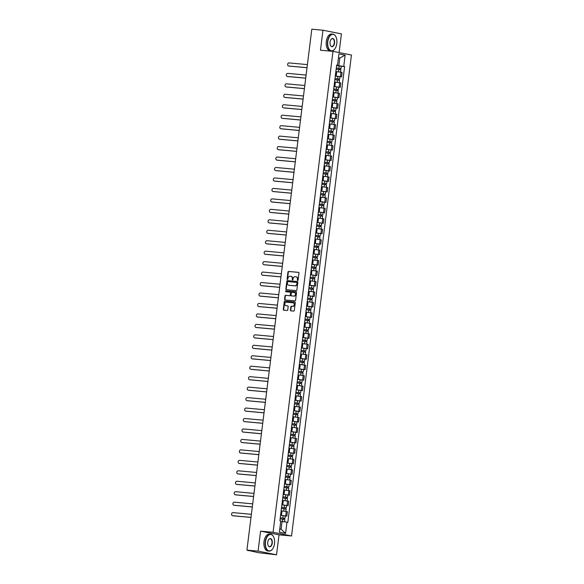 <?xml version="1.0" encoding="UTF-8"?>
<svg xmlns="http://www.w3.org/2000/svg" width="584" height="584" viewBox="0 0 584 584"><rect width="100%" height="100%" fill="white"/><g stroke="black" fill="none" stroke-linecap="round" stroke-linejoin="round"><path stroke-width="0.88" d="M297.657 280.481A0.467 0.387 -78.7 0 0 298.096 280.057L298.971 273.064A0.664 0.555 -78.7 0 0 298.504 272.356L288.598 271.443A0.664 0.555 -78.7 0 0 287.963 272.056L287.094 279.043A0.467 0.387 -78.7 0 0 287.861 279.115L287.978 278.21A2.124 1.767 -78.7 0 1 290 276.268L290.825 276.341A2.124 1.767 -78.7 0 1 292.321 278.612L292.212 279.517A0.467 0.387 -78.7 0 0 292.978 279.59L293.095 278.685A2.124 1.767 -78.7 0 1 295.117 276.736L295.942 276.816A2.124 1.767 -78.7 0 1 297.438 279.079L297.329 279.984A0.467 0.387 -78.7 0 0 297.657 280.481M290.43 310.119A0.664 0.555 -78.7 0 0 290.898 310.827L293.679 311.082A0.664 0.555 -78.7 0 0 294.307 310.476L295.278 302.709A0.664 0.555 -78.7 0 0 294.81 302.001L284.904 301.089A0.664 0.555 -78.7 0 0 284.269 301.702L283.306 309.462A0.664 0.555 -78.7 0 0 283.773 310.17L287.131 310.484A0.664 0.555 -78.7 0 0 287.759 309.87L288.175 306.549A0.664 0.555 -78.7 0 0 287.708 305.841L286.043 305.688A1.774 1.475 -78.7 0 1 286.481 302.169L293 302.767A1.774 1.475 -78.7 0 1 292.562 306.286L291.474 306.191A0.664 0.555 -78.7 0 0 290.847 306.797L290.43 310.119L290.796 310.192A0.664 0.555 -78.7 0 0 291.087 310.841M273.078 532.294L260.573 531.148L258.091 551.128L246.93 550.099L311.812 29.2L322.967 30.222L320.485 50.202L332.982 51.348L273.078 532.294L291.533 535.973L351.437 55.027L332.982 51.348M296.227 290.62A0.664 0.555 -78.7 0 0 296.862 290.007L297.825 282.247A0.664 0.555 -78.7 0 0 297.358 281.539L287.452 280.627A0.664 0.555 -78.7 0 0 286.817 281.233L285.853 289A0.664 0.555 -78.7 0 0 286.321 289.708L296.227 290.62M296.548 292.474L295.584 300.242A0.664 0.555 -78.7 0 1 294.949 300.848L285.043 299.942A0.664 0.555 -78.7 0 1 284.576 299.234L284.992 295.906A0.664 0.555 -78.7 0 1 285.627 295.3L289.642 295.672A0.664 0.555 -78.7 0 0 290.27 295.059L290.547 292.854A0.664 0.555 -78.7 0 0 290.08 292.146L285.897 291.766A0.467 0.387 -78.7 0 1 286.014 290.847L296.081 291.766A0.664 0.555 -78.7 0 1 296.548 292.474M258.091 551.128L276.539 554.8L258.522 552.712L247.886 550.296M339.092 52.567L341.421 33.901L322.967 30.222M276.539 554.8L279.028 534.82L291.533 535.973M246.93 550.099L250.2 550.756L247.857 550.573M335.304 76L340.443 76.657L340.99 72.234L335.851 71.576M340.99 72.234L342.114 72.453L341.567 76.876L339.983 76.73L339.684 79.132L338.924 79.11L338.8 80.11M340.443 76.657L341.567 76.876M338.676 87.191L340.26 87.337L340.815 82.913L334.552 82.037M333.997 86.461L340.26 87.337M332.683 97.002L338.961 97.798L339.508 93.374L333.245 92.491M332.697 96.915L338.961 97.798M336.07 108.106L337.661 108.252L338.209 103.828L331.946 102.952M331.398 107.376L337.661 108.252M330.084 117.924L336.355 118.713L336.91 114.289L330.646 113.413M330.091 117.837L336.355 118.713M328.777 128.378L335.055 129.173L335.603 124.75L329.339 123.866M328.792 128.29L335.055 129.173M327.478 138.839L333.749 139.627L334.303 135.203L328.04 134.327M327.485 138.751L333.749 139.627M326.171 149.3L332.449 150.088L332.997 145.664L326.733 144.788M326.186 149.212L332.449 150.088M329.558 160.403L331.143 160.549L331.697 156.118L325.434 155.242M324.879 159.666L331.143 160.549M323.565 170.214L329.843 171.002L330.391 166.579L324.127 165.703M323.58 170.126L329.843 171.002M326.952 181.317L328.536 181.463L329.091 177.04L322.828 176.156M322.273 180.587L328.536 181.463M320.959 191.129L327.237 191.917L327.785 187.493L321.521 186.617M320.974 191.041L327.237 191.917M324.346 202.232L325.938 202.378L326.485 197.954L320.222 197.078M319.674 201.502L325.938 202.378M318.36 212.043L324.631 212.839L325.186 208.415L318.922 207.532M318.368 211.956L324.631 212.839M321.74 223.146L323.332 223.292L323.879 218.869L317.616 217.993M317.068 222.416L323.332 223.292M315.754 232.965L322.025 233.753L322.58 229.329L316.316 228.453M315.762 232.877L322.025 233.753M319.134 244.068L320.726 244.214L321.273 239.79L315.01 238.907M314.462 243.331L320.726 244.214M313.148 253.879L319.419 254.668L319.974 250.244L313.71 249.368M313.155 253.792L319.419 254.668M316.535 264.983L318.119 265.129L318.667 260.705L312.404 259.829M311.856 264.253L318.119 265.129M310.542 274.794L316.813 275.59L317.368 271.159L311.104 270.282M310.549 274.706L316.813 275.59M313.929 285.897L315.513 286.043L316.061 281.619L309.797 280.743M309.25 285.167L315.513 286.043M307.936 295.708L314.214 296.504L314.761 292.08L308.498 291.197M307.951 295.628L314.214 296.504M306.637 306.169L312.907 306.965L313.462 302.534L307.199 301.658M306.644 306.082L312.907 306.965M305.33 316.63L311.608 317.419L312.155 312.995L305.892 312.119M305.344 316.543L311.608 317.419M304.03 327.084L310.301 327.879L310.856 323.456L304.592 322.572M304.038 327.003L310.301 327.879M302.724 337.545L309.002 338.333L309.549 333.909L303.286 333.033M302.738 337.457L309.002 338.333M301.424 348.006L307.695 348.794L308.25 344.37L301.986 343.494M301.432 347.918L307.695 348.794M304.812 359.109L306.396 359.255L306.943 354.831L300.68 353.948M300.132 358.372L306.396 359.255M298.818 368.92L305.089 369.708L305.644 365.285L299.38 364.409M298.826 368.832L305.089 369.708M302.205 380.023L303.789 380.169L304.337 375.746L298.074 374.87M297.526 379.293L303.789 380.169M296.212 389.835L302.49 390.63L303.038 386.206L296.774 385.323M296.227 389.747L302.49 390.63M299.599 400.938L301.183 401.084L301.738 396.66L295.475 395.784M294.92 400.208L301.183 401.084M298.293 411.399L299.884 411.545L300.432 407.121L294.168 406.245M293.621 410.669L299.884 411.545M296.993 421.86L298.577 422.006L299.132 417.575L292.869 416.699M292.314 421.122L298.577 422.006M291 431.671L297.278 432.459L297.825 428.036L291.562 427.159M291.014 431.583L297.278 432.459M294.387 442.774L295.971 442.92L296.526 438.496L290.263 437.613M289.708 442.044L295.971 442.92M288.394 452.585L294.672 453.374L295.219 448.95L288.956 448.074M288.408 452.498L294.672 453.374M291.781 463.689L293.365 463.835L293.92 459.411L287.656 458.535M287.102 462.959L293.365 463.835M285.788 473.5L292.066 474.296L292.613 469.872L286.35 468.989M285.802 473.412L292.066 474.296M284.488 483.961L290.766 484.749L291.314 480.325L285.05 479.449M284.503 483.873L290.766 484.749M283.189 494.422L289.46 495.21L290.014 490.786L283.751 489.91M283.196 494.334L289.46 495.21M281.882 504.875L288.16 505.671L288.708 501.247L282.444 500.364M281.897 504.788L288.16 505.671M280.583 515.336L286.853 516.125L287.408 511.701L281.145 510.825M280.59 515.249L286.853 516.125M336.603 65.547L338.815 65.744L339.771 58.035L338.464 57.772M338.443 57.911L339.771 58.035L345.144 55.144L343.742 66.408L338.815 65.744M336.639 65.277L337.537 65.174L338.946 53.91L345.144 55.144M279.772 528.936L281.087 529.192L282.05 521.483L287.839 522.322L344.604 66.583L343.742 66.408M286.978 522.147L285.569 533.411L279.371 532.177L280.773 520.913L279.904 520.738L336.676 64.999L337.537 65.174M260.573 531.148L279.028 534.82M282.05 521.483L280.721 521.366M341.282 66.277L344.604 66.583M281.087 529.192L285.569 533.411M297.818 280.459A0.467 0.387 -78.7 0 1 297.694 280.057L297.811 279.152A2.124 1.767 -78.7 0 0 296.314 276.889M291.19 276.414A2.124 1.767 -78.7 0 1 292.693 278.685L292.577 279.59A0.467 0.387 -78.7 0 0 292.701 279.984M298.679 272.414L288.963 271.516A0.664 0.555 -78.7 0 0 288.328 272.129L287.459 279.115A0.467 0.387 -78.7 0 0 287.583 279.517M297.541 281.59L287.817 280.7A0.664 0.555 -78.7 0 0 287.189 281.305L286.218 289.073A0.664 0.555 -78.7 0 0 286.51 289.722M296.964 282.897A0.467 0.387 -78.7 0 0 296.636 282.401L287.941 281.605A0.467 0.387 -78.7 0 0 287.496 282.028L287.379 282.984A2.124 1.767 -78.7 0 0 288.883 285.248L294.825 285.795A2.124 1.767 -78.7 0 0 296.847 283.853L297.336 282.97A0.467 0.387 -78.7 0 0 297.008 282.474L296.701 282.415M288.949 285.262A2.124 1.767 -78.7 0 0 289.248 285.32L288.883 285.248M297.336 282.97L297.212 283.926A2.124 1.767 -78.7 0 1 295.19 285.868L289.248 285.32M290.175 292.168L290.445 292.219A0.664 0.555 -78.7 0 1 290.92 292.934L290.642 295.139A0.664 0.555 -78.7 0 1 290.007 295.745L285.992 295.373A0.664 0.555 -78.7 0 0 285.357 295.978L284.948 299.307A0.664 0.555 -78.7 0 0 285.233 299.957M296.263 291.825L286.379 290.92A0.467 0.387 -78.7 0 0 286.116 291.788M293.81 296.051A1.774 1.475 -78.7 0 0 294.248 292.533L291.949 292.321A0.664 0.555 -78.7 0 0 291.321 292.927L291.044 295.132A0.664 0.555 -78.7 0 0 291.511 295.84L294.175 296.124A1.774 1.475 -78.7 0 0 294.621 292.606M291.788 295.898A0.664 0.555 -78.7 0 0 291.883 295.913L291.511 295.84M294.175 296.124L291.883 295.913M293.372 302.841A1.774 1.475 -78.7 0 1 292.934 306.359L291.847 306.264A0.664 0.555 -78.7 0 0 291.212 306.87L290.796 310.192M286.16 305.709A1.774 1.475 -78.7 0 0 286.408 305.761L286.043 305.688M287.89 305.899L286.408 305.761M294.993 302.059L285.269 301.161A0.664 0.555 -78.7 0 0 284.642 301.775L283.671 309.535A0.664 0.555 -78.7 0 0 283.955 310.192M336.15 69.182L340.844 69.817L340.552 72.153M336.289 68.087L340.114 68.569L339.618 69.584M307.403 64.598L289.073 62.919A1.555 1.292 -78.7 0 0 288.693 65.999L307.016 67.686M336.296 68.043L340.983 68.678L340.231 68.649L340.1 69.657M336.596 65.627L341.282 66.262L340.983 68.678M307.016 67.737L289.168 66.094A1.555 1.292 101.3 0 1 288.949 66.05M339.757 68.489L340.231 68.649M334.851 79.643L339.538 80.271L339.246 82.607M334.982 78.548L338.808 79.022L338.318 80.044M306.104 75.059L287.773 73.372A1.555 1.292 -78.7 0 0 287.386 76.46L305.717 78.139M334.99 78.504L339.684 79.132M335.289 76.088L339.983 76.723M305.709 78.19L287.868 76.555A1.555 1.292 101.3 0 1 287.649 76.511M338.457 78.95L338.924 79.11M333.544 90.097L338.238 90.732L337.946 93.068M333.683 89.002L337.508 89.483L337.012 90.498M304.797 85.52L286.467 83.833A1.555 1.292 -78.7 0 0 286.087 86.914L304.417 88.6M333.69 88.958L338.377 89.593L337.625 89.564L337.501 90.571M333.99 86.549L338.676 87.177L338.377 89.593M304.41 88.651L286.562 87.009A1.555 1.292 101.3 0 1 286.342 86.965M337.151 89.403L337.625 89.564M327.799 41.683A8.249 4.57 95.2 0 0 329.639 49.801A8.249 4.57 95.2 0 0 334.771 48.99A8.249 4.57 95.2 0 0 336.807 43.479A8.249 4.57 95.2 0 0 335.895 36.726A8.249 4.57 95.2 0 0 331.259 34.828A8.249 4.57 95.2 0 0 327.799 41.683M334.72 49.063A8.453 4.687 -84.8 0 1 334.661 49.136A8.453 4.687 -84.8 0 1 331.362 50.983A8.453 4.687 -84.8 0 1 327.522 41.646A8.453 4.687 -84.8 0 1 332.909 34.149A8.453 4.687 -84.8 0 1 335.815 36.566A8.453 4.687 -84.8 0 1 335.858 36.653M330.055 42.136A4.125 2.285 -84.8 0 1 331.07 39.376A4.125 2.285 -84.8 0 1 333.632 38.975A4.125 2.285 -84.8 0 1 334.552 43.026A4.125 2.285 -84.8 0 1 332.822 46.457A4.125 2.285 -84.8 0 1 330.507 45.508A4.125 2.285 -84.8 0 1 330.055 42.136M330.464 45.428A3.92 2.175 95.2 0 0 331.778 46.472A3.92 2.175 95.2 0 0 334.274 42.99A3.92 2.175 95.2 0 0 332.493 38.661A3.92 2.175 95.2 0 0 331.011 39.449M331.362 50.983L330.128 50.874A8.453 4.687 -84.8 0 1 326.288 41.537A8.453 4.687 -84.8 0 1 331.675 34.033L332.909 34.149M265.508 541.806A8.249 4.57 95.2 0 0 267.348 549.916A8.249 4.57 95.2 0 0 272.48 549.113A8.249 4.57 95.2 0 0 274.509 543.594A8.249 4.57 95.2 0 0 273.604 536.849A8.249 4.57 95.2 0 0 268.969 534.944A8.249 4.57 95.2 0 0 265.508 541.806M272.421 549.179A8.453 4.687 -84.8 0 1 272.37 549.252A8.453 4.687 -84.8 0 1 269.071 551.106A8.453 4.687 -84.8 0 1 265.231 541.769A8.453 4.687 -84.8 0 1 270.611 534.265A8.453 4.687 -84.8 0 1 273.524 536.689A8.453 4.687 -84.8 0 1 273.567 536.769M267.757 542.251A4.125 2.285 -84.8 0 1 268.779 539.499A4.125 2.285 -84.8 0 1 271.341 539.09A4.125 2.285 -84.8 0 1 272.261 543.149A4.125 2.285 -84.8 0 1 270.531 546.58A4.125 2.285 -84.8 0 1 268.209 545.624A4.125 2.285 -84.8 0 1 267.757 542.251M268.173 545.544A3.92 2.175 95.2 0 0 269.479 546.595A3.92 2.175 95.2 0 0 271.983 543.113A3.92 2.175 95.2 0 0 270.202 538.776A3.92 2.175 95.2 0 0 268.72 539.572M269.071 551.106L267.837 550.989A8.453 4.687 -84.8 0 1 263.997 541.653A8.453 4.687 -84.8 0 1 269.385 534.156L270.611 534.265M332.245 100.558L336.932 101.193L336.639 103.521M332.384 99.462L336.202 99.944L335.712 100.959M303.498 95.973L285.167 94.294A1.555 1.292 -78.7 0 0 284.78 97.375L303.111 99.061M332.384 99.419L337.077 100.047L336.318 100.025L336.194 101.032M303.103 99.112L285.262 97.47A1.555 1.292 101.3 0 1 285.043 97.426M335.851 99.864L336.318 100.025M330.938 111.018L335.632 111.646L335.34 113.982M331.077 109.923L334.902 110.398L334.413 111.413M302.191 106.434L283.861 104.748A1.555 1.292 -78.7 0 0 283.481 107.836L301.811 109.515M331.084 109.88L335.771 110.507L335.019 110.485L334.895 111.486M331.383 107.463L336.077 108.091L335.771 110.507M301.804 109.566L283.963 107.93A1.555 1.292 101.3 0 1 283.736 107.887M334.544 110.325L335.019 110.485M329.639 121.472L334.325 122.107L334.041 124.443M329.777 120.377L333.595 120.859L333.106 121.873M300.891 116.895L282.561 115.209A1.555 1.292 -78.7 0 0 282.174 118.289L300.504 119.975M329.777 120.333L334.471 120.968L333.712 120.939L333.588 121.947M300.497 120.027L282.656 118.384A1.555 1.292 101.3 0 1 282.437 118.34M333.245 120.778L333.712 120.939M328.339 131.933L333.026 132.568L332.734 134.897M328.471 130.838L332.296 131.312L331.807 132.334M299.585 127.348L281.262 125.669A1.555 1.292 -78.7 0 0 280.875 128.75L299.205 130.436M328.478 130.794L333.165 131.422L332.413 131.4L332.289 132.4M299.198 130.487L281.357 128.845A1.555 1.292 101.3 0 1 281.13 128.801M331.938 131.239L332.413 131.4M327.033 142.394L331.727 143.022L331.435 145.358M327.171 141.292L330.989 141.773L330.5 142.788M298.285 137.809L279.955 136.123A1.555 1.292 -78.7 0 0 279.568 139.211L297.898 140.89M327.179 141.248L331.865 141.883L331.113 141.861L330.982 142.861M297.891 140.941L280.05 139.306A1.555 1.292 101.3 0 1 279.831 139.262M330.639 141.7L331.113 141.861M325.733 152.847L330.42 153.482L330.128 155.819M325.865 151.752L329.69 152.234L329.201 153.249M296.979 148.263L278.656 146.584A1.555 1.292 -78.7 0 0 278.269 149.665L296.599 151.351M325.872 151.709L330.566 152.344L329.807 152.315L329.683 153.322M296.592 151.402L278.75 149.76A1.555 1.292 101.3 0 1 278.524 149.716M329.332 152.154L329.807 152.315M324.427 163.308L329.12 163.936L328.828 166.272M324.565 162.213L328.391 162.688L327.894 163.71M295.679 158.724L277.349 157.038A1.555 1.292 -78.7 0 0 276.969 160.125L295.292 161.812M324.573 162.169L329.259 162.797L328.507 162.775L328.376 163.775M324.872 159.753L329.558 160.388L329.259 162.797M295.292 161.856L277.444 160.22A1.555 1.292 101.3 0 1 277.225 160.177M328.033 162.615L328.507 162.775M323.127 173.769L327.814 174.397L327.522 176.733M323.259 172.667L327.084 173.149L326.595 174.163M294.38 169.185L276.049 167.498A1.555 1.292 -78.7 0 0 275.663 170.586L293.993 172.265M323.266 172.623L327.96 173.258L327.201 173.229L327.077 174.236M293.986 172.316L276.144 170.681A1.555 1.292 101.3 0 1 275.925 170.637M326.733 173.068L327.201 173.229M321.82 184.223L326.514 184.858L326.222 187.194M321.959 183.128L325.784 183.61L325.288 184.624M293.073 179.638L274.743 177.959A1.555 1.292 -78.7 0 0 274.363 181.04L292.693 182.726M321.966 183.084L326.653 183.719L325.901 183.69L325.777 184.697M322.266 180.668L326.952 181.303L326.653 183.719M292.686 182.777L274.838 181.135A1.555 1.292 101.3 0 1 274.619 181.091M325.427 183.529L325.901 183.69M320.521 194.684L325.208 195.311L324.916 197.648M320.66 193.589L324.478 194.063L323.989 195.085M291.774 190.099L273.443 188.413A1.555 1.292 -78.7 0 0 273.057 191.501L291.387 193.18M320.66 193.545L325.354 194.173L324.594 194.151L324.47 195.151M291.379 193.231L273.538 191.596A1.555 1.292 101.3 0 1 273.319 191.552M324.127 193.99L324.594 194.151M319.214 205.137L323.908 205.772L323.616 208.108M319.353 204.042L323.178 204.524L322.689 205.539M290.467 200.56L272.137 198.874A1.555 1.292 -78.7 0 0 271.757 201.954L290.087 203.641M319.36 203.998L324.047 204.634L323.295 204.604L323.171 205.612M319.66 201.589L324.354 202.217L324.047 204.634M290.08 203.692L272.239 202.057A1.555 1.292 101.3 0 1 272.013 202.013M322.821 204.444L323.295 204.604M317.915 215.598L322.602 216.233L322.317 218.569M318.054 214.503L321.872 214.985L321.382 216M289.168 211.014L270.837 209.335A1.555 1.292 -78.7 0 0 270.45 212.415L288.781 214.102M318.054 214.459L322.748 215.087L321.988 215.065L321.864 216.073M288.773 214.153L270.932 212.51A1.555 1.292 101.3 0 1 270.713 212.466M321.521 214.905L321.988 215.065M316.616 226.059L321.302 226.687L321.01 229.023M316.747 224.964L320.572 225.439L320.083 226.461M287.861 221.475L269.538 219.788A1.555 1.292 -78.7 0 0 269.151 222.876L287.481 224.555M316.754 224.92L321.441 225.548L320.689 225.526L320.565 226.526M317.054 222.504L321.748 223.139L321.441 225.548M287.474 224.606L269.633 222.971A1.555 1.292 101.3 0 1 269.406 222.927M320.214 225.366L320.689 225.526M315.309 236.513L320.003 237.148L319.711 239.484M315.448 235.418L319.266 235.899L318.776 236.914M286.562 231.936L268.231 230.249A1.555 1.292 -78.7 0 0 267.844 233.33L286.175 235.016M315.455 235.374L320.142 236.009L319.39 235.98L319.258 236.987M286.167 235.067L268.326 233.425A1.555 1.292 101.3 0 1 268.107 233.381M318.915 235.819L319.39 235.98M314.01 246.974L318.696 247.609L318.404 249.937M314.141 245.879L317.966 246.36L317.477 247.375M285.255 242.389L266.932 240.71A1.555 1.292 -78.7 0 0 266.545 243.791L284.875 245.477M314.148 245.835L318.842 246.463L318.083 246.441L317.959 247.448M314.447 243.418L319.141 244.054L318.842 246.463M284.868 245.528L267.027 243.886A1.555 1.292 101.3 0 1 266.8 243.842M317.608 246.28L318.083 246.441M312.703 257.434L317.397 258.062L317.105 260.398M312.841 256.332L316.667 256.814L316.17 257.829M283.955 252.85L265.625 251.164A1.555 1.292 -78.7 0 0 265.245 254.252L283.568 255.931M312.849 256.296L317.535 256.923L316.784 256.902L316.652 257.902M283.568 255.982L265.72 254.347A1.555 1.292 101.3 0 1 265.501 254.303M316.309 256.741L316.784 256.902M311.403 267.888L316.09 268.523L315.798 270.859M311.535 266.793L315.36 267.275L314.871 268.29M282.656 263.304L264.326 261.625A1.555 1.292 -78.7 0 0 263.939 264.705L282.269 266.392M311.542 266.749L316.236 267.384L315.477 267.355L315.353 268.363M311.841 264.34L316.535 264.968L316.236 267.384M282.262 266.443L264.421 264.8A1.555 1.292 101.3 0 1 264.202 264.756M315.01 267.195L315.477 267.355M310.097 278.349L314.791 278.977L314.499 281.313M310.235 277.254L314.061 277.728L313.564 278.75M281.349 273.765L263.019 272.078A1.555 1.292 -78.7 0 0 262.639 275.166L280.97 276.853M310.243 277.21L314.929 277.838L314.177 277.816L314.053 278.816M280.962 276.904L263.114 275.261A1.555 1.292 101.3 0 1 262.895 275.217M313.703 277.656L314.177 277.816M308.797 288.81L313.484 289.438L313.192 291.774M308.936 287.708L312.754 288.189L312.265 289.204M280.05 284.226L261.72 282.539A1.555 1.292 -78.7 0 0 261.333 285.627L279.663 287.306M308.936 287.664L313.63 288.299L312.871 288.277L312.747 289.277M309.235 285.255L313.929 285.883L313.63 288.299M279.656 287.357L261.814 285.722A1.555 1.292 101.3 0 1 261.596 285.678M312.404 288.116L312.871 288.277M307.491 299.263L312.184 299.899L311.892 302.235M307.629 298.168L311.454 298.65L310.965 299.665M278.743 294.679L260.413 293A1.555 1.292 -78.7 0 0 260.033 296.081L278.364 297.767M307.637 298.125L312.323 298.76L311.571 298.731L311.447 299.738M278.356 297.818L260.515 296.176A1.555 1.292 101.3 0 1 260.289 296.132M311.097 298.57L311.571 298.731M306.191 309.724L310.878 310.352L310.593 312.688M306.33 308.629L310.148 309.104L309.659 310.126M277.444 305.14L259.113 303.454A1.555 1.292 -78.7 0 0 258.727 306.542L277.057 308.221M306.33 308.586L311.024 309.213L310.265 309.192L310.141 310.192M277.05 308.272L259.208 306.637A1.555 1.292 101.3 0 1 258.989 306.593M309.797 309.031L310.265 309.192M304.892 320.178L309.578 320.813L309.286 323.149M305.023 319.083L308.848 319.565L308.359 320.579M276.137 315.601L257.814 313.915A1.555 1.292 -78.7 0 0 257.427 316.995L275.757 318.682M305.031 319.039L309.717 319.674L308.965 319.645L308.841 320.652M275.75 318.733L257.909 317.097A1.555 1.292 101.3 0 1 257.683 317.054M308.491 319.484L308.965 319.645M303.585 330.639L308.279 331.274L307.987 333.61M303.724 329.544L307.542 330.026L307.053 331.04M274.838 326.054L256.507 324.375A1.555 1.292 -78.7 0 0 256.12 327.456L274.451 329.142M303.731 329.5L308.418 330.135L307.666 330.106L307.534 331.113M274.443 329.193L256.602 327.551A1.555 1.292 101.3 0 1 256.383 327.507M307.191 329.945L307.666 330.106M302.286 341.1L306.972 341.728L306.68 344.064M302.417 340.005L306.242 340.479L305.753 341.501M273.531 336.515L255.208 334.829A1.555 1.292 -78.7 0 0 254.821 337.917L273.151 339.596M302.424 339.961L307.118 340.589L306.359 340.567L306.235 341.567M273.144 339.647L255.303 338.012A1.555 1.292 101.3 0 1 255.077 337.968M305.885 340.406L306.359 340.567M300.979 351.553L305.673 352.188L305.381 354.524M301.118 350.458L304.943 350.94L304.447 351.955M272.232 346.976L253.901 345.29A1.555 1.292 -78.7 0 0 253.522 348.371L271.845 350.057M301.125 350.415L305.812 351.05L305.06 351.021L304.928 352.028M271.845 350.108L253.996 348.466A1.555 1.292 101.3 0 1 253.777 348.422M304.585 350.86L305.06 351.021M299.68 362.014L304.366 362.649L304.074 364.978M299.811 360.919L303.636 361.401L303.147 362.416M270.932 357.43L252.602 355.751A1.555 1.292 -78.7 0 0 252.215 358.832L270.545 360.518M299.818 360.875L304.512 361.503L303.753 361.481L303.629 362.489M300.118 358.459L304.812 359.094L304.512 361.503M270.538 360.569L252.697 358.926A1.555 1.292 101.3 0 1 252.478 358.883M303.286 361.321L303.753 361.481M298.373 372.475L303.067 373.103L302.775 375.439M298.512 371.38L302.337 371.855L301.84 372.869M269.625 367.891L251.295 366.204A1.555 1.292 -78.7 0 0 250.916 369.292L269.246 370.971M298.519 371.336L303.206 371.964L302.454 371.942L302.329 372.942M269.239 371.022L251.39 369.387A1.555 1.292 101.3 0 1 251.171 369.344M301.979 371.782L302.454 371.942M297.073 382.929L301.76 383.564L301.468 385.9M297.212 381.834L301.03 382.316L300.541 383.33M268.326 378.352L249.996 376.665A1.555 1.292 -78.7 0 0 249.609 379.746L267.939 381.432M297.212 381.79L301.906 382.425L301.147 382.396L301.023 383.403M297.512 379.381L302.205 380.009L301.906 382.425M267.932 381.483L250.091 379.841A1.555 1.292 101.3 0 1 249.872 379.797M300.68 382.235L301.147 382.396M295.767 393.39L300.461 394.017L300.169 396.353M295.906 392.295L299.731 392.769L299.242 393.791M267.019 388.805L248.689 387.126A1.555 1.292 -78.7 0 0 248.309 390.207L266.64 391.893M295.913 392.251L300.599 392.879L299.847 392.857L299.723 393.857M266.632 391.944L248.791 390.302A1.555 1.292 101.3 0 1 248.565 390.258M299.373 392.696L299.847 392.857M294.467 403.851L299.154 404.478L298.869 406.814M294.606 402.748L298.424 403.23L297.935 404.245M265.72 399.266L247.39 397.58A1.555 1.292 -78.7 0 0 247.003 400.668L265.333 402.347M294.606 402.704L299.3 403.34L298.541 403.318L298.417 404.318M294.913 400.296L299.599 400.923L299.3 403.34M265.326 402.398L247.485 400.763A1.555 1.292 101.3 0 1 247.266 400.719M298.074 403.157L298.541 403.318M293.168 414.304L297.855 414.939L297.563 417.275M293.299 413.209L297.125 413.691L296.636 414.706M264.413 409.72L246.09 408.041A1.555 1.292 -78.7 0 0 245.703 411.121L264.034 412.808M293.307 413.165L297.993 413.8L297.241 413.771L297.117 414.779M293.606 410.749L298.3 411.384L297.993 413.8M264.026 412.859L246.185 411.216A1.555 1.292 101.3 0 1 245.959 411.173M296.767 413.611L297.241 413.771M291.861 424.765L296.555 425.393L296.263 427.729M292 423.67L295.818 424.145L295.329 425.167M263.114 420.181L244.784 418.494A1.555 1.292 -78.7 0 0 244.397 421.582L262.727 423.269M292.007 423.626L296.694 424.254L295.942 424.232L295.811 425.232M292.307 421.21L296.993 421.845L296.694 424.254M262.72 423.312L244.878 421.677A1.555 1.292 101.3 0 1 244.659 421.633M295.467 424.072L295.942 424.232M290.562 435.226L295.248 435.854L294.957 438.19M290.693 434.124L294.518 434.606L294.029 435.62M261.807 430.642L243.484 428.955A1.555 1.292 -78.7 0 0 243.097 432.043L261.428 433.722M290.701 434.08L295.394 434.715L294.635 434.686L294.511 435.693M261.42 433.773L243.579 432.138A1.555 1.292 101.3 0 1 243.353 432.094M294.161 434.525L294.635 434.686M289.255 445.68L293.949 446.315L293.657 448.651M289.394 444.585L293.219 445.066L292.723 446.081M260.508 441.095L242.177 439.416A1.555 1.292 -78.7 0 0 241.798 442.497L260.121 444.183M289.401 444.541L294.088 445.176L293.336 445.147L293.204 446.154M289.701 442.124L294.387 442.76L294.088 445.176M260.121 444.234L242.272 442.592A1.555 1.292 101.3 0 1 242.053 442.548M292.861 444.986L293.336 445.147M287.956 456.141L292.642 456.768L292.35 459.104M288.087 455.046L291.912 455.52L291.423 456.542M259.208 451.556L240.878 449.87A1.555 1.292 -78.7 0 0 240.491 452.958L258.822 454.637M288.094 455.002L292.788 455.629L292.029 455.608L291.905 456.608M258.814 454.688L240.973 453.053A1.555 1.292 101.3 0 1 240.754 453.009M291.562 455.447L292.029 455.608M286.649 466.594L291.343 467.229L291.051 469.565M286.788 465.499L290.613 465.981L290.117 466.996M257.902 462.017L239.571 460.331A1.555 1.292 -78.7 0 0 239.192 463.411L257.522 465.098M286.795 465.455L291.482 466.09L290.73 466.061L290.606 467.069M287.094 463.046L291.781 463.674L291.482 466.09M257.515 465.149L239.666 463.514A1.555 1.292 101.3 0 1 239.447 463.462M290.255 465.901L290.73 466.061M285.35 477.055L290.036 477.69L289.744 480.026M285.488 475.96L289.306 476.442L288.817 477.456M256.602 472.471L238.272 470.792A1.555 1.292 -78.7 0 0 237.885 473.872L256.215 475.559M285.488 475.916L290.182 476.544L289.423 476.522L289.299 477.529M256.208 475.61L238.367 473.967A1.555 1.292 101.3 0 1 238.148 473.923M288.956 476.361L289.423 476.522M284.043 487.516L288.737 488.144L288.445 490.48M284.182 486.421L288.007 486.895L287.518 487.917M255.296 482.931L236.965 481.245A1.555 1.292 -78.7 0 0 236.586 484.333L254.916 486.012M284.189 486.377L288.876 487.005L288.124 486.983L288 487.983M254.909 486.063L237.067 484.428A1.555 1.292 101.3 0 1 236.841 484.384M287.649 486.822L288.124 486.983M282.744 497.969L287.43 498.605L287.146 500.941M282.882 496.874L286.7 497.356L286.211 498.371M253.996 493.392L235.666 491.706A1.555 1.292 -78.7 0 0 235.279 494.787L253.609 496.473M282.882 496.831L287.576 497.466L286.817 497.437L286.693 498.444M253.602 496.524L235.761 494.882A1.555 1.292 101.3 0 1 235.542 494.838M286.35 497.276L286.817 497.437M281.444 508.43L286.131 509.065L285.839 511.394M281.576 507.335L285.401 507.817L284.912 508.832M252.689 503.846L234.367 502.167A1.555 1.292 -78.7 0 0 233.98 505.248L252.31 506.934M281.583 507.292L286.269 507.919L285.518 507.897L285.393 508.905M252.303 506.985L234.461 505.342A1.555 1.292 101.3 0 1 234.235 505.299M285.043 507.737L285.518 507.897M280.137 518.891L284.831 519.519L284.539 521.819M280.276 517.789L284.094 518.271L283.605 519.285M251.39 514.307L233.06 512.621A1.555 1.292 -78.7 0 0 232.673 515.709L251.003 517.387M280.284 517.745L284.97 518.38L284.218 518.358L284.087 519.359M250.996 517.439L233.155 515.803A1.555 1.292 101.3 0 1 232.936 515.76M283.744 518.198L284.218 518.358M287.029 505.445L287.583 501.021M288.335 494.984L288.883 490.56M289.635 484.53L290.19 480.106M290.942 474.069L291.489 469.646M292.241 463.608L292.796 459.185M293.548 453.155L294.095 448.731M294.847 442.694L295.402 438.27M296.154 432.233L296.701 427.809M297.453 421.779L298.008 417.356M298.752 411.319L299.307 406.895M300.059 400.865L300.607 396.434M301.359 390.404L301.913 385.98M302.665 379.943L303.213 375.519M303.965 369.489L304.519 365.066M305.271 359.029L305.819 354.605M306.571 348.568L307.126 344.144M307.877 338.114L308.425 333.69M309.177 327.653L309.732 323.229M310.476 317.192L311.031 312.768M311.783 306.739L312.331 302.315M313.082 296.278L313.637 291.854M314.389 285.824L314.937 281.393M315.688 275.363L316.243 270.939M316.995 264.902L317.543 260.479M318.295 254.449L318.849 250.025M319.601 243.988L320.149 239.564M320.901 233.527L321.456 229.103M322.2 223.073L322.755 218.65M323.507 212.612L324.054 208.189M324.806 202.152L325.361 197.728M326.113 191.698L326.66 187.274M327.412 181.237L327.967 176.813M328.719 170.783L329.267 166.352M330.018 160.323L330.573 155.899M331.325 149.862L331.873 145.438M332.624 139.408L333.179 134.977M333.924 128.947L334.479 124.523M335.231 118.486L335.778 114.062M336.53 108.033L337.085 103.609M337.837 97.572L338.384 93.148M339.136 87.111L339.691 82.687M285.729 515.906L286.284 511.474M281.452 515.329L282.006 510.905M282.758 504.868L283.306 500.444M284.058 494.414L284.612 489.983M285.364 483.954L285.912 479.53M286.664 473.493L287.211 469.069M287.963 463.039L288.518 458.615M289.27 452.578L289.817 448.154M290.569 442.117L291.124 437.693M291.876 431.664L292.423 427.24M293.175 421.203L293.73 416.779M294.482 410.742L295.029 406.318M295.781 400.288L296.336 395.864M297.088 389.827L297.636 385.404M298.387 379.374L298.935 374.943M299.687 368.913L300.242 364.489M300.994 358.452L301.541 354.028M302.293 347.998L302.848 343.575M303.6 337.537L304.147 333.114M304.899 327.077L305.454 322.653M306.206 316.623L306.753 312.199M307.505 306.162L308.06 301.738M308.812 295.701L309.359 291.277M310.111 285.248L310.659 280.824M311.411 274.787L311.966 270.363M312.717 264.333L313.265 259.902M314.017 253.872L314.572 249.448M315.323 243.411L315.871 238.987M316.623 232.958L317.178 228.526M317.93 222.497L318.477 218.073M319.229 212.036L319.784 207.612M320.536 201.582L321.083 197.158M321.835 191.121L322.383 186.697M323.135 180.66L323.689 176.237M324.441 170.207L324.989 165.783M325.741 159.746L326.295 155.322M327.047 149.285L327.595 144.861M328.347 138.831L328.901 134.408M329.653 128.37L330.201 123.947M330.953 117.917L331.508 113.486M332.26 107.456L332.807 103.032M333.559 96.995L334.106 92.571M334.858 86.541L335.413 82.118M336.165 76.081L336.712 71.657M297.811 279.152L297.438 279.079M292.577 279.59L292.212 279.517M292.693 278.685L292.321 278.612M287.459 279.115L287.094 279.043M288.328 272.129L287.963 272.056M288.963 271.516L288.598 271.443M297.694 280.057L297.329 279.984M286.218 289.073L285.853 289M287.189 281.305L286.817 281.233M287.817 280.7L287.452 280.627M295.19 285.868L294.825 285.795M297.212 283.926L296.847 283.853M284.948 299.307L284.576 299.234M285.357 295.978L284.992 295.906M285.992 295.373L285.627 295.3M290.007 295.745L289.642 295.672M290.642 295.139L290.27 295.059M290.92 292.934L290.547 292.854M286.379 290.92L286.014 290.847M291.212 306.87L290.847 306.797M291.847 306.264L291.474 306.191M292.934 306.359L292.562 306.286M283.671 309.535L283.306 309.462M284.642 301.775L284.269 301.702M285.269 301.161L284.904 301.089M338.764 69.474L338.464 71.847M339.202 65.919L338.902 68.335M289.168 66.094L288.693 65.999M337.457 79.935L337.165 82.308M337.902 76.38L337.603 78.796M287.868 76.555L287.386 76.46M336.158 90.389L335.858 92.768M336.603 86.841L336.296 89.25M286.562 87.009L286.087 86.914M334.851 100.85L334.559 103.222M335.296 97.294L334.997 99.711M285.262 97.47L284.78 97.375M333.552 111.31L333.26 113.683M333.997 107.755L333.69 110.172M283.963 107.93L283.481 107.836M332.252 121.764L331.953 124.137M332.69 118.216L332.391 120.625M282.656 118.384L282.174 118.289M330.945 132.225L330.654 134.597M331.391 128.67L331.091 131.086M281.357 128.845L280.875 128.75M329.646 142.686L329.347 145.058M330.084 139.131L329.785 141.547M280.05 139.306L279.568 139.211M328.339 153.139L328.047 155.512M328.785 149.592L328.485 152.001M278.75 149.76L278.269 149.665M327.04 163.6L326.741 165.973M327.478 160.045L327.179 162.462M277.444 160.22L276.969 160.125M325.733 174.061L325.441 176.434M326.179 170.506L325.879 172.915M276.144 170.681L275.663 170.586M324.434 184.515L324.135 186.887M324.879 180.967L324.573 183.376M274.838 181.135L274.363 181.04M323.127 194.976L322.835 197.348M323.572 191.421L323.273 193.837M273.538 191.596L273.057 191.501M321.828 205.437L321.536 207.809M322.273 201.882L321.966 204.291M272.239 202.057L271.757 201.954M320.528 215.89L320.229 218.263M320.966 212.335L320.667 214.751M270.932 212.51L270.45 212.415M319.222 226.351L318.93 228.724M319.667 222.796L319.368 225.212M269.633 222.971L269.151 222.876M317.922 236.805L317.623 239.184M318.36 233.257L318.061 235.666M268.326 233.425L267.844 233.33M316.616 247.266L316.324 249.638M317.061 243.711L316.762 246.127M267.027 243.886L266.545 243.791M315.316 257.726L315.017 260.099M315.754 254.171L315.455 256.588M265.72 254.347L265.245 254.252M314.01 268.18L313.717 270.553M314.455 264.632L314.156 267.041M264.421 264.8L263.939 264.705M312.71 278.641L312.411 281.013M313.155 275.086L312.849 277.502M263.114 275.261L262.639 275.166M311.403 289.102L311.111 291.474M311.849 285.547L311.549 287.963M261.814 285.722L261.333 285.627M310.104 299.555L309.812 301.928M310.549 296.008L310.243 298.417M260.515 296.176L260.033 296.081M308.805 310.016L308.505 312.389M309.243 306.461L308.943 308.878M259.208 306.637L258.727 306.542M307.498 320.477L307.206 322.85M307.943 316.922L307.644 319.331M257.909 317.097L257.427 316.995M306.198 330.931L305.899 333.303M306.637 327.376L306.337 329.792M256.602 327.551L256.12 327.456M304.892 341.392L304.6 343.764M305.337 337.837L305.038 340.253M255.303 338.012L254.821 337.917M303.592 351.845L303.293 354.225M304.03 348.298L303.731 350.707M253.996 348.466L253.522 348.371M302.286 362.306L301.994 364.679M302.731 358.751L302.432 361.168M252.697 358.926L252.215 358.832M300.986 372.767L300.687 375.14M301.432 369.212L301.125 371.628M251.39 369.387L250.916 369.292M299.68 383.221L299.388 385.593M300.125 379.673L299.826 382.082M250.091 379.841L249.609 379.746M298.38 393.682L298.088 396.054M298.826 390.127L298.519 392.543M248.791 390.302L248.309 390.207M297.081 404.143L296.781 406.515M297.519 400.587L297.219 403.004M247.485 400.763L247.003 400.668M295.774 414.596L295.482 416.969M296.219 411.048L295.92 413.457M246.185 411.216L245.703 411.121M294.475 425.057L294.175 427.43M294.913 421.502L294.613 423.918M244.878 421.677L244.397 421.582M293.168 435.518L292.876 437.891M293.613 431.963L293.314 434.372M243.579 432.138L243.097 432.043M291.869 445.972L291.569 448.344M292.307 442.424L292.007 444.833M242.272 442.592L241.798 442.497M290.562 456.433L290.27 458.805M291.007 452.877L290.708 455.294M240.973 453.053L240.491 452.958M289.262 466.893L288.963 469.266M289.708 463.338L289.401 465.747M239.666 463.514L239.192 463.411M287.956 477.347L287.664 479.719M288.401 473.792L288.102 476.208M238.367 473.967L237.885 473.872M286.656 487.808L286.364 490.18M287.102 484.253L286.795 486.669M237.067 484.428L236.586 484.333M285.357 498.261L285.058 500.641M285.795 494.714L285.496 497.123M235.761 494.882L235.279 494.787M284.05 508.722L283.758 511.095M284.496 505.167L284.196 507.584M234.461 505.342L233.98 505.248M282.751 519.183L282.452 521.541M283.189 515.628L282.89 518.044M233.155 515.803L232.673 515.709M296.46 276.911L296.095 276.838M291.343 276.436L290.978 276.363M297.037 282.481L296.672 282.408M289.095 285.299L288.73 285.226M290.496 292.226L290.124 292.153M294.745 292.62L294.373 292.548M291.832 295.906L291.467 295.832M293.497 302.862L293.132 302.782M286.284 305.746L285.912 305.673M289.058 66.08L288.576 65.985M287.759 76.54L287.277 76.446M286.452 86.994L285.97 86.899M337.377 97.638L337.077 100.047M285.153 97.455L284.671 97.36M283.846 107.916L283.371 107.814M334.771 118.552L334.471 120.968M282.546 118.37L282.065 118.275M333.471 129.013L333.165 131.422M281.24 128.83L280.765 128.736M332.165 139.466L331.865 141.883M279.94 139.284L279.459 139.189M330.865 149.927L330.566 152.344M278.634 149.745L278.159 149.65M277.334 160.206L276.853 160.111M328.259 170.842L327.96 173.258M276.035 170.659L275.553 170.565M274.728 181.12L274.246 181.025M325.653 191.764L325.354 194.173M273.429 191.581L272.947 191.486M272.122 202.035L271.648 201.94M323.047 212.678L322.748 215.087M270.823 212.496L270.341 212.401M269.516 222.957L269.041 222.862M320.441 233.593L320.142 236.009M268.217 233.41L267.735 233.315M266.91 243.871L266.435 243.776M317.835 254.507L317.535 256.923M265.611 254.332L265.129 254.23M264.311 264.786L263.829 264.691M315.229 275.429L314.929 277.838M263.004 275.247L262.523 275.152M261.705 285.7L261.223 285.605M312.63 296.344L312.323 298.76M260.398 296.161L259.924 296.066M311.323 306.804L311.024 309.213M259.099 306.622L258.617 306.527M310.024 317.258L309.717 319.674M257.792 317.076L257.318 316.981M308.717 327.719L308.418 330.135M256.493 327.536L256.011 327.442M307.418 338.18L307.118 340.589M255.186 337.997L254.712 337.902M306.111 348.633L305.812 351.05M253.887 348.451L253.405 348.356M252.587 358.912L252.106 358.817M303.505 369.548L303.206 371.964M251.281 369.373L250.799 369.271M249.981 379.826L249.499 379.731M300.899 390.47L300.599 392.879M248.674 390.287L248.2 390.192M247.375 400.741L246.893 400.646M246.068 411.202L245.594 411.107M244.769 421.663L244.287 421.568M295.694 432.299L295.394 434.715M243.462 432.116L242.988 432.021M242.163 442.577L241.681 442.482M293.088 453.221L292.788 455.629M240.863 453.038L240.382 452.943M239.557 463.492L239.075 463.397M290.482 474.135L290.182 476.544M238.257 473.952L237.776 473.858M289.175 484.596L288.876 487.005M236.951 484.413L236.476 484.319M287.875 495.049L287.576 497.466M235.651 494.867L235.169 494.772M286.576 505.51L286.269 507.919M234.345 505.328L233.87 505.233M285.269 515.964L284.97 518.38M233.045 515.789L232.563 515.687"/></g></svg>
